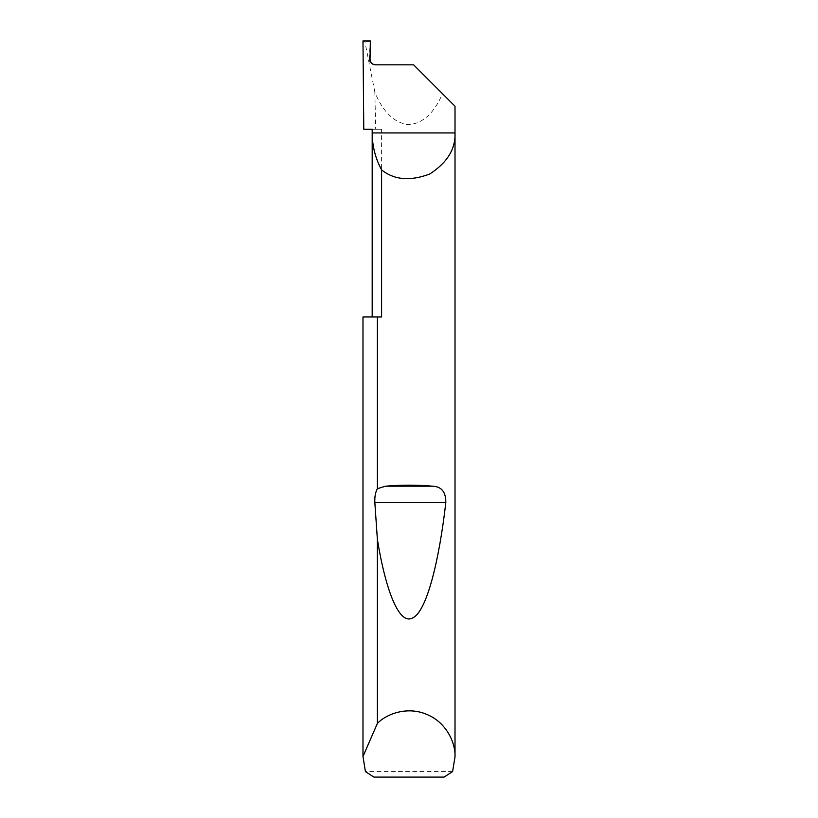 <?xml version="1.0" encoding="UTF-8"?>
<svg xmlns="http://www.w3.org/2000/svg" width="818" height="818" viewBox="0 0 818 818"><rect width="100%" height="100%" fill="white"/><g stroke="black" fill="none" stroke-linecap="round" stroke-linejoin="round"><path stroke-width="0.61" stroke-dasharray="4.09 3.07" d="M362.988 316.975L381.597 316.975L372.19 316.975L381.597 316.975L381.597 129.244L372.19 129.244M370.033 59.213L369.215 59.305C369.48 62.638 371.28 64.479 374.613 64.826L375.554 64.826M452.589 771.578L365.411 771.578M381.597 129.244L363.775 129.244M455.012 106.238L442.477 93.702C434.174 113.201 422.845 123.528 408.499 124.684C394.164 122.853 382.947 112.005 374.838 92.127L375.687 129.244M374.838 92.127L364.92 41.8L362.988 40.9M442.477 93.702L413.601 64.826L374.613 64.826M369.215 59.213L370.349 40.9M373.938 777.1L444.062 777.1M369.951 41.8L364.92 41.8"/><path stroke-width="1.23" d="M372.19 316.975L372.19 132.925C372.241 146.033 375.38 158.355 381.597 169.888L381.597 316.975L377.384 316.975L377.384 488.694L385.472 486.189C401.157 484.839 416.843 484.839 432.528 486.189C441.536 486.546 445.963 492.027 445.81 502.61C439.143 560.759 426.781 611.189 412.906 617.774C399.051 626.097 385.513 589.594 377.384 539.41L374.849 502.61C374.562 496.884 375.411 492.242 377.384 488.694M455.012 756.855L452.589 771.578L444.062 777.1L373.938 777.1L365.411 771.578L362.988 756.486L377.384 723.419C386.873 713.541 407.988 706.026 427.2 714.595C446.628 722.672 455.667 743.173 455.012 756.855L455.012 106.238L413.601 64.826L375.554 64.826C372.221 64.479 370.38 62.638 370.033 59.305L370.349 40.9L362.988 40.9L363.775 129.244L372.19 129.244L372.19 132.925L455.012 132.925C455.636 149.04 447.201 162.731 429.695 174.019C410.207 181.361 394.174 179.98 381.597 169.888M377.384 723.419L377.384 539.41M362.988 756.855L362.988 316.975L377.384 316.975M362.988 756.486L362.988 316.975M385.472 486.189L432.528 486.189M374.849 502.61L445.81 502.61"/></g></svg>
